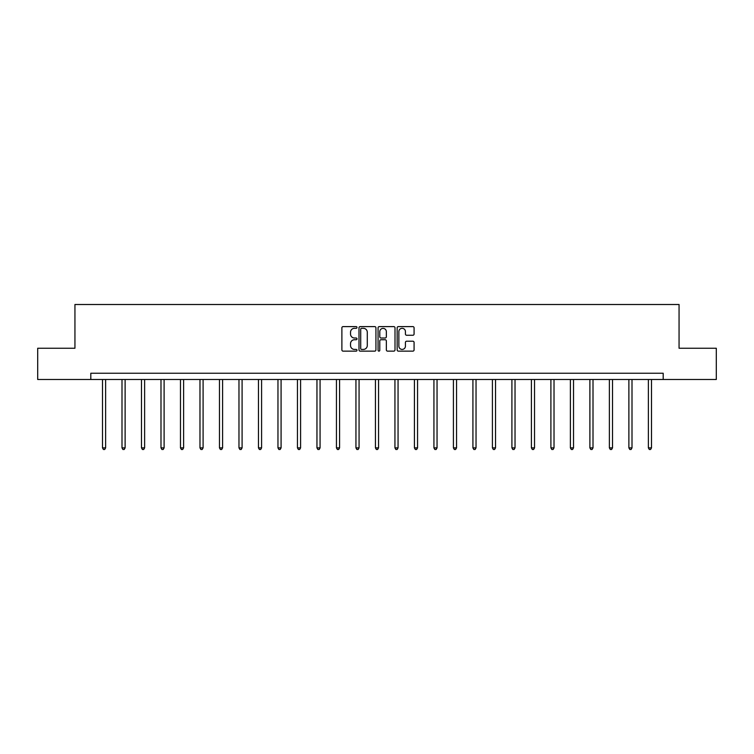 <?xml version="1.0" encoding="UTF-8"?>
<svg xmlns="http://www.w3.org/2000/svg" width="754" height="754" viewBox="0 0 754 754"><rect width="100%" height="100%" fill="white"/><g stroke="black" fill="none" stroke-linecap="round" stroke-linejoin="round"><path stroke-width="1.13" d="M357.01 327.462A0.858 0.858 0 0 0 356.142 326.605L343.117 326.605A1.225 1.225 0 0 0 341.882 327.83L341.882 349.913A1.225 1.225 0 0 0 343.117 351.138L356.142 351.138A0.858 0.858 0 0 0 357.01 350.28A0.858 0.858 0 0 0 356.142 349.422L354.455 349.422A3.921 3.921 0 0 1 350.535 345.492L350.535 343.654A3.921 3.921 0 0 1 354.455 339.734L356.142 339.734A0.858 0.858 0 0 0 357.01 338.866A0.858 0.858 0 0 0 356.142 338.009L354.455 338.009A3.921 3.921 0 0 1 350.535 334.088L350.535 332.25A3.921 3.921 0 0 1 354.455 328.32L356.142 328.32A0.858 0.858 0 0 0 357.01 327.462M412.853 335.257A1.225 1.225 0 0 0 414.078 334.022L414.078 327.83A1.225 1.225 0 0 0 412.853 326.605L398.376 326.605A1.225 1.225 0 0 0 397.151 327.83L397.151 349.913A1.225 1.225 0 0 0 398.376 351.138L412.853 351.138A1.225 1.225 0 0 0 414.078 349.913L414.078 342.429A1.225 1.225 0 0 0 412.853 341.204L406.651 341.204A1.225 1.225 0 0 0 405.426 342.429L405.426 346.143A3.28 3.28 0 0 1 402.146 349.422A3.28 3.28 0 0 1 398.866 346.143L398.866 331.6A3.28 3.28 0 0 1 402.146 328.32A3.28 3.28 0 0 1 405.426 331.6L405.426 334.022A1.225 1.225 0 0 0 406.651 335.257L412.853 335.257M90.81 379.488L37.7 379.488L37.7 348.244L74.938 348.244L74.938 304.503L679.062 304.503L679.062 348.244L716.3 348.244L716.3 379.488L663.19 379.488L663.19 373.239L90.81 373.239L90.81 379.488L663.19 379.488M375.926 327.83A1.225 1.225 0 0 0 374.7 326.605L360.224 326.605A1.225 1.225 0 0 0 358.998 327.83L358.998 349.913A1.225 1.225 0 0 0 360.224 351.138L374.7 351.138A1.225 1.225 0 0 0 375.926 349.913L375.926 327.83M379.3 326.605L393.776 326.605A1.225 1.225 0 0 1 395.002 327.83L395.002 349.913A1.225 1.225 0 0 1 393.776 351.138L387.584 351.138A1.225 1.225 0 0 1 386.35 349.913L386.35 340.959A1.225 1.225 0 0 0 385.124 339.734L381.015 339.734A1.225 1.225 0 0 0 379.79 340.959L379.79 350.28A0.858 0.858 0 0 1 378.932 351.138A0.858 0.858 0 0 1 378.074 350.28L378.074 327.83A1.225 1.225 0 0 1 379.3 326.605M361.571 328.32A0.858 0.858 0 0 0 360.714 329.178L360.714 348.565A0.858 0.858 0 0 0 361.571 349.422L363.353 349.422A3.921 3.921 0 0 0 367.283 345.492L367.283 332.25A3.921 3.921 0 0 0 363.353 328.32L361.571 328.32M386.35 331.666A3.28 3.28 0 0 0 383.07 328.386A3.28 3.28 0 0 0 379.79 331.666L379.79 336.784A1.225 1.225 0 0 0 381.015 338.009L385.124 338.009A1.225 1.225 0 0 0 386.35 336.784L386.35 331.666M102.497 379.488L102.497 447.876L105.626 447.876L105.626 379.488M105.626 447.876L104.683 449.497L103.439 449.497L102.497 447.876M121.997 379.488L121.997 447.876L125.117 447.876L125.117 379.488M125.117 447.876L124.184 449.497L122.93 449.497L121.997 447.876M141.488 379.488L141.488 447.876L144.617 447.876L144.617 379.488M144.617 447.876L143.675 449.497L142.431 449.497L141.488 447.876M160.988 379.488L160.988 447.876L164.108 447.876L164.108 379.488M164.108 447.876L163.175 449.497L161.922 449.497L160.988 447.876M180.479 379.488L180.479 447.876L183.608 447.876L183.608 379.488M183.608 447.876L182.666 449.497L181.422 449.497L180.479 447.876M199.98 379.488L199.98 447.876L203.099 447.876L203.099 379.488M203.099 447.876L202.166 449.497L200.913 449.497L199.98 447.876M219.471 379.488L219.471 447.876L222.6 447.876L222.6 379.488M222.6 447.876L221.657 449.497L220.413 449.497L219.471 447.876M238.971 379.488L238.971 447.876L242.091 447.876L242.091 379.488M242.091 447.876L241.157 449.497L239.904 449.497L238.971 447.876M258.462 379.488L258.462 447.876L261.591 447.876L261.591 379.488M261.591 447.876L260.648 449.497L259.404 449.497L258.462 447.876M277.962 379.488L277.962 447.876L281.082 447.876L281.082 379.488M281.082 447.876L280.149 449.497L278.895 449.497L277.962 447.876M297.453 379.488L297.453 447.876L300.582 447.876L300.582 379.488M300.582 447.876L299.64 449.497L298.396 449.497L297.453 447.876M316.953 379.488L316.953 447.876L320.073 447.876L320.073 379.488M320.073 447.876L319.14 449.497L317.886 449.497L316.953 447.876M336.444 379.488L336.444 447.876L339.573 447.876L339.573 379.488M339.573 447.876L338.631 449.497L337.387 449.497L336.444 447.876M355.945 379.488L355.945 447.876L359.064 447.876L359.064 379.488M359.064 447.876L358.131 449.497L356.878 449.497L355.945 447.876M375.435 379.488L375.435 447.876L378.565 447.876L378.565 379.488M378.565 447.876L377.622 449.497L376.378 449.497L375.435 447.876M394.936 379.488L394.936 447.876L398.055 447.876L398.055 379.488M398.055 447.876L397.122 449.497L395.869 449.497L394.936 447.876M414.427 379.488L414.427 447.876L417.556 447.876L417.556 379.488M417.556 447.876L416.613 449.497L415.369 449.497L414.427 447.876M433.927 379.488L433.927 447.876L437.047 447.876L437.047 379.488M437.047 447.876L436.114 449.497L434.86 449.497L433.927 447.876M453.418 379.488L453.418 447.876L456.547 447.876L456.547 379.488M456.547 447.876L455.604 449.497L454.36 449.497L453.418 447.876M472.918 379.488L472.918 447.876L476.038 447.876L476.038 379.488M476.038 447.876L475.105 449.497L473.851 449.497L472.918 447.876M492.409 379.488L492.409 447.876L495.538 447.876L495.538 379.488M495.538 447.876L494.596 449.497L493.352 449.497L492.409 447.876M511.909 379.488L511.909 447.876L515.029 447.876L515.029 379.488M515.029 447.876L514.096 449.497L512.843 449.497L511.909 447.876M531.4 379.488L531.4 447.876L534.529 447.876L534.529 379.488M534.529 447.876L533.587 449.497L532.343 449.497L531.4 447.876M550.901 379.488L550.901 447.876L554.02 447.876L554.02 379.488M554.02 447.876L553.087 449.497L551.834 449.497L550.901 447.876M570.392 379.488L570.392 447.876L573.521 447.876L573.521 379.488M573.521 447.876L572.578 449.497L571.334 449.497L570.392 447.876M589.892 379.488L589.892 447.876L593.012 447.876L593.012 379.488M593.012 447.876L592.079 449.497L590.825 449.497L589.892 447.876M609.383 379.488L609.383 447.876L612.512 447.876L612.512 379.488M612.512 447.876L611.569 449.497L610.325 449.497L609.383 447.876M628.883 379.488L628.883 447.876L632.003 447.876L632.003 379.488M632.003 447.876L631.07 449.497L629.816 449.497L628.883 447.876M648.374 379.488L648.374 447.876L651.503 447.876L651.503 379.488M651.503 447.876L650.561 449.497L649.317 449.497L648.374 447.876"/></g></svg>
